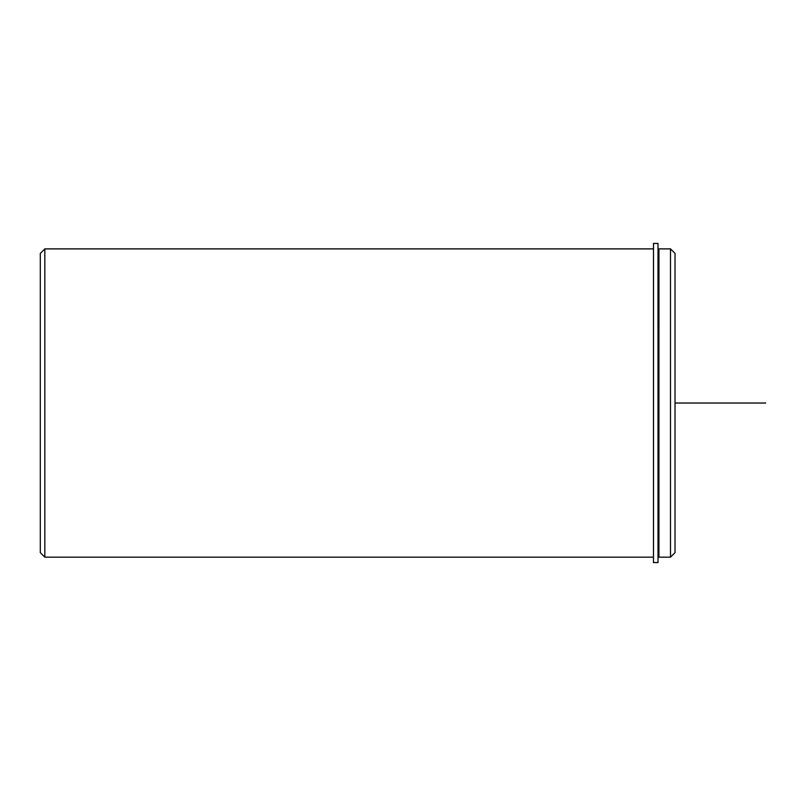 <?xml version="1.0" encoding="UTF-8"?>
<svg xmlns="http://www.w3.org/2000/svg" width="806" height="806" viewBox="0 0 806 806"><rect width="100%" height="100%" fill="white"/><g stroke="black" fill="none" stroke-linecap="round" stroke-linejoin="round"><path stroke-width="1.21" d="M658.935 329.13L658.935 248.883M670.491 557.178L670.491 248.883L675.025 253.416L675.025 552.644L670.491 557.178L658.925 557.178L658.925 329.13M653.485 557.178L44.834 557.178L44.834 248.883L653.485 248.883M44.834 557.178L40.3 552.644L40.3 253.416L44.834 248.883M653.485 243.442L653.485 562.558L658.018 562.558L658.018 243.442L653.485 243.442M675.025 403.03L765.7 403.03M658.925 554.004L658.018 554.004M658.925 252.056L658.018 252.056M670.491 248.883L658.925 248.883"/></g></svg>
